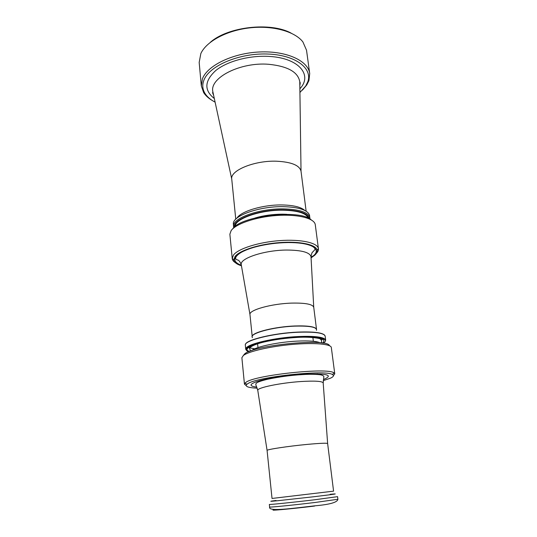 <?xml version="1.0" encoding="UTF-8"?>
<svg xmlns="http://www.w3.org/2000/svg" width="537" height="537" viewBox="0 0 537 537"><rect width="100%" height="100%" fill="white"/><g stroke="black" fill="none" stroke-linecap="round" stroke-linejoin="round"><path stroke-width="0.81" d="M291.135 33.119C270.52 21.809 227.863 26.669 210.316 42.329M302.418 90.142L306.815 84.88L308.936 80.61L309.708 73.569L306.526 50.23L302.908 41.946C294.941 31.448 272.762 25.219 249.604 27.884C226.446 30.502 206.235 41.55 200.831 53.579L199.173 62.46L201.321 85.92L203.657 92.606C205.557 95.573 208.39 98.177 212.149 100.426M309.708 73.569C308.292 60.842 286.677 50.713 259.7 51.961C232.749 53.103 207.383 65.514 202.422 78.798L201.321 85.92M299.928 92.498L305.707 86.014L307.761 81.859C312.943 68.206 295.082 54.68 266.815 54.002C238.603 53.163 209.168 65.937 203.926 80.134C202.087 84.92 202.469 89.39 205.08 93.552C207.228 96.902 210.578 99.775 215.109 102.158M299.794 83.275L299.774 81.825C298.163 72.106 287.825 66.259 268.762 64.292C240.214 61.883 209.39 77.885 212.853 91.726L231.749 179.123C229.876 170.544 254.437 160.335 276.636 161.214C291.477 161.993 299.606 165.329 301.029 171.229L306.13 211.182M299.827 85.524L300.264 82.873L299.774 81.825L301.029 171.229M304.761 210.417C300.908 206.993 293.262 205.168 281.824 204.946C262.875 204.637 240.811 211.303 236.924 218.15M309.903 218.948L309.54 215.203C307.594 209.94 298.767 207.094 283.059 206.651C259.21 206.221 232.427 215.887 233.347 223.882L233.642 226.97L234.125 227.339M309.909 217.827C308.48 212.33 299.619 209.343 283.328 208.88C258.868 208.45 231.642 218.532 233.575 226.527M309.265 218.579C307.822 213.223 299.122 210.316 283.18 209.873C259.243 209.464 232.568 219.291 234.374 227.117M311.205 219.855C300.405 208.96 240.845 215.746 232.769 228.789M316.253 253.491C317.884 251.873 318.609 250.296 318.434 248.759L315.246 224.486C314.138 218.183 297.431 214.001 276.602 215.505C255.787 216.961 235.73 223.835 231.118 230.655L229.87 234.213L232.232 258.579C232.4 260.116 233.461 261.492 235.414 262.7M318.434 248.759L318.414 248.638C317.662 242.811 300.968 239.039 279.844 240.603C258.74 242.113 238.233 248.665 233.501 254.994L232.232 258.579M311.071 257.854L314.709 255.243C316.568 253.531 317.374 251.866 317.119 250.242C316.36 244.657 300.23 241.059 279.858 242.576C259.505 244.04 239.71 250.329 235.105 256.404L233.843 259.733C234.085 262.244 236.622 264.264 241.449 265.781M239.146 264.426L241.328 265.103M311.03 257.156L313.004 256.008M252.202 336.471L249.967 314.521C248.732 310.077 271.628 303.647 291.826 303.103C305.338 302.841 312.641 304.224 313.736 307.258L311.004 256.659C309.768 252.363 301.713 250.161 286.845 250.047C264.587 250.088 239.623 258.357 241.241 264.607L241.314 265.043M316.494 329.147L313.736 307.258M325.026 341.747L325.677 340.203L325.187 339.277C322.281 336.847 313.386 335.927 298.518 336.518C275.132 337.531 247.886 343.814 246.013 348.298L245.738 349.305L246.718 350.668M323.361 343.237C325.355 341.928 325.852 340.747 324.865 339.699C321.978 337.303 313.172 336.397 298.438 336.981C275.28 337.988 248.289 344.204 246.416 348.634C245.691 349.882 246.443 350.923 248.678 351.748M329.463 345.714C328.094 337.968 253.786 345.049 244.657 353.91L243.295 355.528M333.43 375.625L334.773 373.859L331.329 347.526C331.101 344.002 314.152 342.478 292.148 344.452C270.178 346.399 248.51 351.406 243.348 355.487L241.878 357.723L244.449 384.15L246.154 385.573M334.773 373.859L333.873 372.832C327.845 367.315 254.914 375.128 245.973 382.297L244.449 384.15M323.234 380.652L330.55 378.149C333.511 376.759 334.175 375.585 332.544 374.625C326.63 369.396 256.384 376.934 247.651 383.774L246.792 384.398C244.818 386.519 248.295 387.774 257.216 388.17M254.807 386.868L256.699 386.955M323.193 383.035L323.845 376.853C324.079 376.276 323.308 375.678 321.522 375.061C321.106 374.618 312.527 373.88 302.022 374.618C290.913 375.262 279.475 376.793 267.715 379.223C254.598 382.391 256.149 383.586 255.766 384.613L257.773 390.352L267.084 450.429C266.412 449.503 288.403 446.16 307.352 444.388C320.018 443.226 326.778 442.938 327.63 443.535L323.187 382.894C322.193 381.163 314.816 380.706 301.049 381.525C280.442 382.841 256.787 387.774 257.773 390.352L257.794 390.486M272.024 498.45L333.578 491.147L327.63 443.535M299.874 88.773C312.756 75.314 299.284 58.204 269.869 56.466C250.135 55.063 227.48 61.05 215.827 70.468C204.422 80.912 203.919 90.27 214.323 98.519M213.639 95.344L212.618 92.861L212.853 91.726L213.162 93.143M235.199 226.426C234.716 218.848 260.27 209.819 282.918 210.189C297.78 210.564 306.244 213.202 308.305 218.096M255.39 217.874C263.962 215.444 272.944 214.216 282.341 214.176L286.704 214.303M311.044 257.377C323.442 250.182 312.917 242.133 288.087 242.523C271.601 242.657 252.41 246.543 242.482 251.638C232.722 257.243 232.346 261.808 241.368 265.318M311.03 257.095L311.004 256.659C311.668 253.383 312.252 251.846 312.735 252.054L315.199 249.269C314.722 247.826 313.192 246.59 310.614 245.563C305.412 243.536 297.894 242.529 288.067 242.549C277.24 242.724 266.768 244.073 256.659 246.604C251.383 247.946 246.624 249.665 242.388 251.752C238.267 253.967 235.971 256.169 235.495 258.351C237.361 261.499 238.274 257.679 241.241 264.607L249.967 314.521M316.394 328.98C314.655 326.563 307.365 325.57 294.524 325.986C274.951 326.731 252.41 332.363 252.256 336.283M316.481 330.315C317.092 327.12 309.789 325.731 294.571 326.147C272.554 326.959 248.295 333.792 252.477 337.605M245.422 344.546C245.53 339.948 273.581 333.088 297.961 332.094C313.863 331.524 322.844 332.658 324.912 335.491M254.76 348.828L248.45 347.614M245.738 349.305L245.335 345.217C243.664 340.646 272.541 333.289 298.008 332.255C314.957 331.678 324.006 332.967 325.154 336.122L325.677 340.203M322.656 339.162L321.381 339.861M322.455 339.062L321.26 339.713M322.549 343.109C327.308 338.646 319.139 336.692 298.042 337.249C268.386 338.491 238.072 347.815 249.443 351.44M320.166 342.807C316.608 341.156 309.017 340.592 297.397 341.102C278.28 341.982 255.666 346.781 251.699 350.607M323.422 379.545C334.175 375.014 327.174 373.255 302.425 374.269C286.852 375.276 268.52 378.108 258.8 380.948C249.195 384.009 248.524 386.076 256.787 387.137M330.141 494.295C340.485 493.369 335.135 494.174 314.085 496.712L277.173 500.779C269.057 501.558 268.688 501.451 276.058 500.457M337.894 499.262L337.565 496.651L315.018 499.725C293.484 502.317 268.393 504.881 269.352 504.424L269.614 507.042C268.668 507.572 293.786 505.062 315.333 502.444L337.894 499.262C337.464 502.35 329.825 504.532 314.977 505.807C292.162 508.344 268.003 512.003 269.614 507.042M314.608 506.049C290.148 509.063 264.828 511.291 275.447 509.559M307.761 81.859L308.936 80.61M205.08 93.552L203.657 92.606M231.749 179.123L235.763 219.197M309.554 218.747L309.943 218.277M317.119 250.242L318.414 248.638M233.843 259.733L232.219 258.458M246.416 348.634L246.013 348.298M324.865 339.699L325.187 339.277M321.448 342.955L321.65 340.579L320.26 339.001C321.408 338.773 311.937 336.518 297.894 337.384C285.711 338.055 274.353 339.612 263.842 342.062C253.645 344.459 248.456 347.714 249.745 348.775L250.477 351.044M332.544 374.625L333.873 372.832M246.792 384.398L245.094 382.948M267.084 450.456L271.997 498.161M317.367 373.859L317.448 374.47M312.849 337.263L313.353 341.27M257.572 343.566L257.988 347.58M261.405 380.236L261.472 380.847"/></g></svg>
